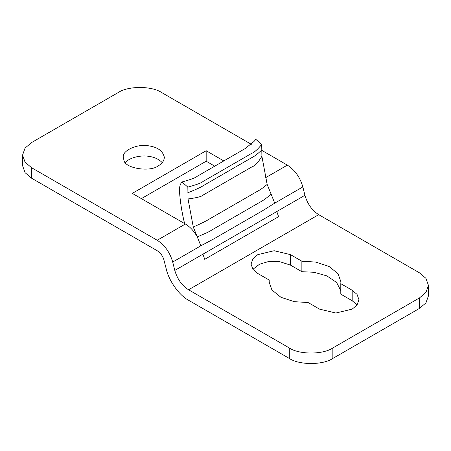 <?xml version="1.0" encoding="UTF-8"?>
<svg xmlns="http://www.w3.org/2000/svg" width="451" height="451" viewBox="0 0 451 451"><rect width="100%" height="100%" fill="white"/><g stroke="black" fill="none" stroke-linecap="round" stroke-linejoin="round"><path stroke-width="0.68" d="M357.091 304.927L352.186 300.738L340.793 294.159L340.793 283.679L352.186 290.258L357.051 294.39L358.951 299.69L357.051 304.983L352.186 309.121L335.848 313.028L319.517 309.121L308.123 302.542L294.283 301.68L280.939 297.288L271.925 289.993L269.061 281.875L269.196 280.071L269.196 283.679M340.793 290.545L336.57 282.45L326.828 275.877L314.172 272.297L301.866 271.688L290.478 265.109L279.259 261.535L268.165 261.659L259.579 264.185L252.898 269.303M269.196 280.071L257.809 273.492L252.938 269.36L251.038 264.06L252.938 258.767L257.809 254.629L274.14 250.722L290.478 254.629L301.866 261.208L301.866 271.688M301.866 261.208L315.706 262.07L329.05 266.462L338.064 273.757L340.928 281.875L340.793 283.679M188.563 289.784L289.294 347.941C299.098 354.728 323.051 354.728 332.855 347.941L332.855 358.421L419.43 308.439L419.43 297.959L425.919 292.451L428.45 285.387L425.919 278.323L419.43 272.81L318.699 214.653L188.563 289.784C181.888 285.489 177.299 279.034 174.802 270.425L202.939 254.184L204.715 259.325L278.583 216.677L276.807 211.536L304.938 195.289L302.846 186.911C300.039 177.226 294.881 169.965 287.366 165.128L261.619 150.262M332.855 347.941L419.43 297.959M428.45 285.387L428.45 295.862L425.919 302.925L419.43 308.439M162.247 162.631C158.791 159.18 154.422 157.111 149.14 156.418C142.026 154.947 129.696 157.111 125.406 162.631M158.346 165.771C150.397 172.372 125.158 168.465 123.991 160.455L123.292 157.388C121.922 149.918 139.156 143.362 149.14 145.938C157.889 147.257 162.963 151.074 164.361 157.388C163.989 161.024 161.982 163.82 158.346 165.771M184.606 223.578C181.894 212.483 180.186 201.744 179.492 191.365C179.256 187.306 180.073 184.177 181.956 181.984L187.836 187.109L188.033 198.947L193.287 227.056L197.279 236.86C204.957 233.719 209.602 231.555 211.215 230.354L260.221 202.059C262.358 201.095 266 198.479 271.152 194.212L274.715 203.153L262.409 210.831L213.402 239.126L200.847 245.801L172.716 262.042C169.909 252.357 164.745 245.096 157.23 240.259L185.367 224.017L132.301 193.383L206.169 150.735L223.831 160.934M206.169 150.735L206.169 161.216L141.377 198.62M214.744 166.165L206.169 161.216M251.32 144.314L161.706 92.579C151.902 85.797 127.949 85.797 118.145 92.579L31.57 142.561L25.081 148.075L22.55 155.138L22.55 165.613L25.081 172.677L31.57 178.19L157.23 250.739C160.077 252.515 162.219 255.232 163.651 258.908L166.205 268.802C168.764 280.685 179.205 295.382 188.563 300.265L289.294 358.421C299.098 365.203 323.051 365.203 332.855 358.421M181.956 181.984C190.649 179.599 195.695 177.728 197.093 176.369L245.085 148.633L253.969 141.513L255.824 139.336L253.969 141.513M187.836 187.109C196.529 184.718 201.574 182.847 202.978 181.494L251.979 153.199C254.33 152.393 257.572 149.478 261.704 144.461L255.824 139.336M271.152 194.212L267.155 184.408L261.901 156.3L261.704 144.461M304.938 195.289C307.43 203.903 312.019 210.352 318.699 214.653M172.716 262.042L174.802 270.425M185.367 224.017C189.865 226.622 193.834 230.901 197.279 236.86L200.847 245.801M22.55 155.138L25.081 162.197L31.57 167.71L157.23 240.259M352.186 290.258L352.186 300.738M290.478 254.629L290.478 265.109M202.939 254.184L276.807 211.536M187.751 192.802C196.461 189.285 201.512 186.968 202.911 185.846L251.912 157.557C254.268 156.514 257.498 154.045 261.619 150.155M188.033 198.947C197.042 197.797 202.217 196.416 203.548 194.804L252.554 166.509C254.967 165.962 258.079 162.557 261.901 156.3M193.287 227.056C202.054 223.059 207.133 220.55 208.514 219.53L257.521 191.235C259.883 190.096 263.096 187.819 267.155 184.408M302.846 186.911L274.715 203.153M265.504 177.75L287.366 165.128M31.57 178.19L31.57 167.71M289.294 347.941L289.294 358.421"/></g></svg>
